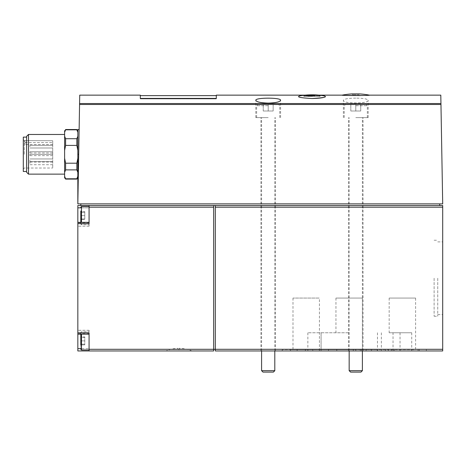 <?xml version="1.0" encoding="UTF-8"?>
<svg xmlns="http://www.w3.org/2000/svg" width="466" height="466" viewBox="0 0 466 466"><rect width="100%" height="100%" fill="white"/><g stroke="black" fill="none" stroke-linecap="round" stroke-linejoin="round"><path stroke-width="0.35" stroke-dasharray="2.33 1.75" d="M355.779 350.95L321.08 350.95L371.425 350.95L348.51 350.95L355.779 350.95L355.779 349.628L321.08 349.628L377.262 349.628L377.262 350.95L426.338 350.95L282.245 350.95L377.262 350.95M268.2 350.95L260.925 350.95L268.2 350.95M89.07 334.139L89.07 332.817L89.07 334.139L77.834 334.139L77.834 330.295L77.834 350.95L89.07 350.95L89.07 348.655L89.07 350.95L213.667 350.95L213.667 349.296L215.321 349.296L215.321 350.95L442.7 350.95L442.7 205.529L215.321 205.529L215.321 349.296L215.321 205.529L215.321 349.296L442.7 349.296M369.404 95.146L360.317 95.565M345.824 95.367L342.155 95.146M352.477 94.779L352.477 93.899L359.082 93.899L359.082 94.779L352.477 94.779L359.082 94.779M140.295 95.146L140.295 98.885L216.311 98.885L216.311 95.641L216.311 98.885L216.311 98.39L216.311 98.885L140.295 98.885L140.295 98.39L216.311 98.39L216.311 95.146M311.987 98.524C300.302 97.872 296.242 96.98 299.813 95.862C303.325 95.181 320.596 95.181 324.161 95.862C325.862 96.165 326.025 96.579 324.668 97.103M324.161 95.862C320.649 95.181 303.383 95.181 299.813 95.862A71.385 71.385 0 0 1 324.161 95.862M79.733 95.146L79.57 104.483L440.964 104.483L440.801 95.146M355.779 98.134C348.213 98.192 344.077 98.92 343.384 100.318C342.498 103.854 369.055 103.854 368.175 100.318C367.482 98.92 363.346 98.192 355.779 98.134M80.804 211.605L80.804 215.612C81.783 214.733 81.783 213.399 80.804 211.605L80.804 210.982L80.804 211.605C81.783 212.525 81.783 212.525 80.804 211.605C81.783 212.525 81.783 212.525 80.804 211.605C81.783 213.399 81.783 214.733 80.804 215.612L80.804 211.605L80.804 215.612C81.783 216.486 81.783 217.82 80.804 219.62L80.804 215.612C81.783 214.733 81.783 213.399 80.804 211.605L80.804 215.612C81.783 216.486 81.783 217.82 80.804 219.62L80.804 220.237L80.804 219.62C81.783 218.694 81.783 218.694 80.804 219.62C81.783 218.694 81.783 218.694 80.804 219.62C81.783 218.694 81.783 218.694 80.804 219.62C81.783 218.694 81.783 218.694 80.804 219.62C81.783 217.82 81.783 216.486 80.804 215.612L80.804 219.62C81.783 217.82 81.783 216.486 80.804 215.612L80.804 220.237L80.804 215.612C81.783 214.733 81.783 213.399 80.804 211.605C81.783 212.525 81.783 212.525 80.804 211.605C81.783 212.525 81.783 212.525 80.804 211.605L84.771 211.605L80.804 211.605L84.771 211.605L84.771 215.612L84.771 211.605L80.804 211.605M80.804 344.875L84.771 344.875L80.804 344.875C81.783 343.081 81.783 341.741 80.804 340.867L80.804 344.875C81.783 343.081 81.783 341.741 80.804 340.867L80.804 344.875C81.783 343.955 81.783 343.955 80.804 344.875C81.783 343.955 81.783 343.955 80.804 344.875L80.804 345.498L81.567 344.176L84.771 344.176L84.771 340.867L84.771 344.875L84.771 344.176L84.771 344.875L84.771 344.176L81.567 344.176L80.804 345.498L80.804 332.439L80.804 349.296L80.804 340.867C81.783 341.741 81.783 343.081 80.804 344.875C81.783 343.955 81.783 343.955 80.804 344.875C81.783 343.955 81.783 343.955 80.804 344.875L80.804 340.867C81.783 339.994 81.783 338.66 80.804 336.86L84.771 336.86L80.804 336.86L84.771 336.86L84.771 344.875L84.771 336.86L84.771 340.867L84.771 336.86L80.804 336.86C81.783 337.78 81.783 337.78 80.804 336.86C81.783 337.78 81.783 337.78 80.804 336.86L80.804 340.867C81.783 339.994 81.783 338.66 80.804 336.86L80.804 336.242L80.804 336.86C81.783 337.78 81.783 337.78 80.804 336.86C81.783 337.78 81.783 337.78 80.804 336.86C81.783 338.66 81.783 339.994 80.804 340.867L80.804 336.86L80.804 340.867C81.783 341.741 81.783 343.081 80.804 344.875L80.804 340.867C81.783 339.994 81.783 338.66 80.804 336.86L80.804 336.242L81.567 337.565L80.804 336.242M77.834 334.139L77.834 223.663L89.07 223.663L89.07 205.529L89.07 207.824L77.834 207.824L77.834 205.529M77.834 207.824L77.834 223.663M24.29 154.304L24.29 140.586L24.29 154.304M52.716 140.732L52.716 168.016L52.716 140.732L52.716 144.553L52.716 140.732L24.954 140.586L52.716 140.732M52.716 153.04L52.716 151.718L52.716 153.04M52.716 160.263L52.716 161.585L52.716 160.263M52.716 146.679L52.716 145.357L52.716 146.679M52.716 163.391L52.716 162.069L52.716 163.391M52.716 154.304L52.716 155.627L52.716 154.304M64.611 177.767L64.611 130.835M64.611 154.304L64.611 174.133L64.611 154.304M64.611 150.378L65.601 145.404L65.601 138.717L64.611 136.229M76.838 129.519L76.838 129.816L65.601 129.816L65.601 129.519M64.611 172.379L65.601 169.892L65.601 163.205L64.611 158.23M65.601 179.09L64.611 176.299M65.601 138.717L76.838 138.717L76.838 145.404L77.834 150.378L77.834 136.229L77.834 158.23L76.838 163.205L65.601 163.205M65.601 145.404L76.838 145.404M65.601 169.892L76.838 169.892L76.838 163.205M65.601 178.787L76.838 178.787L76.838 179.09M76.838 129.816L77.834 132.303L77.834 136.229L76.838 138.717M77.834 172.379L77.834 158.23L77.834 177.767L77.834 172.379L76.838 169.892M28.49 174.133L28.49 134.476M23.3 171.488L23.3 137.115M26.603 172.251L26.603 136.357M178.961 350.95L192.05 350.95L178.961 350.95M89.07 350.95L89.07 349.296L213.667 349.296L213.667 205.529L213.667 349.296L213.667 205.529L215.321 205.529M77.834 332.817L89.07 332.817L89.07 349.296M442.7 278.237L442.7 314.597L442.7 278.237M80.804 207.824L89.07 207.824L89.07 226.185L89.07 205.529L439.723 205.529L213.667 205.529M440.964 104.483L442.7 203.875L77.834 203.875L79.57 104.483M439.723 205.529L439.723 203.875L80.804 203.875L439.723 203.875M89.07 205.529L80.804 205.529L89.07 205.529L80.804 205.529L80.804 203.875M78.696 154.304L77.834 203.875L78.696 154.304L77.834 154.304L77.834 129.519M77.834 203.875L77.834 154.304M77.834 158.23L77.834 150.378M77.834 136.229L77.834 132.303M29.911 153.04L29.911 151.718L29.911 153.04M29.911 160.263L29.911 161.585L29.911 160.263M29.911 146.679L29.911 145.357L29.911 146.679M29.911 163.391L29.911 162.069L29.911 163.391M29.911 154.304L29.911 155.627L29.911 154.304M24.954 140.732L24.954 142.573L24.954 140.732M24.954 142.573L24.954 144.553L24.954 142.573L52.716 142.573L24.954 142.573M89.07 215.612L89.07 206.52L89.07 215.612M89.07 222.34L89.07 226.185L89.07 222.34L77.834 222.34M77.834 348.655L89.07 348.655L89.07 330.295L89.07 348.655L80.804 348.655M89.07 340.867L89.07 349.954L89.07 340.867M80.804 340.867L84.771 340.867L80.804 340.867L84.771 340.867L80.804 340.867L80.804 334.139M80.804 222.34L80.804 224.035L80.804 222.34M84.771 215.612L80.804 215.612L84.771 215.612L84.771 219.62L80.804 219.62L84.771 219.62L84.771 211.605L84.771 215.612L80.804 215.612L84.771 215.612L84.771 219.62L80.804 219.62L84.771 219.62L84.771 215.612M268.2 117.618L255.805 117.618L268.2 117.618M355.779 117.618L368.175 117.618L355.779 117.618M268.2 104.396L257.954 104.396L268.2 104.396L268.2 111.007L273.158 111.007L273.158 104.396L273.158 111.007L268.2 111.007L268.2 104.396M273.391 372.101L263.005 372.101M274.806 370.68L261.589 370.68M355.779 104.396L366.026 104.396L345.533 104.396L355.779 104.396L355.779 111.007L360.736 111.007L360.736 104.396L360.736 111.007L355.779 111.007L355.779 104.396M360.969 372.101L350.589 372.101M362.391 370.68L349.168 370.68M263.238 111.007L263.238 104.396L263.238 111.007L268.2 111.007L263.238 111.007M350.822 111.007L350.822 104.396L350.822 111.007L355.779 111.007L350.822 111.007M303.925 95.746A70.919 70.919 0 0 1 315.61 95.379A70.896 50.13 -90 0 0 311.76 95.833A70.366 70.366 0 0 1 315.063 95.903A70.582 49.909 90 0 1 320.084 95.623A71.385 50.474 90 0 0 315.063 94.907A71.362 71.362 0 0 0 311.76 94.843A71.368 50.468 -90 0 1 315.61 95.146A71.147 71.147 0 0 0 303.925 95.513L303.925 95.617M308.946 95.903L308.946 96.433L312.255 96.433L303.925 96.433L308.946 96.433L308.946 95.076M312.255 94.843L312.255 96.433L308.405 96.433L312.255 96.433L312.255 95.833M308.405 95.373L308.405 96.433L320.084 96.433L308.405 96.433L308.405 95.833M320.084 96.433L303.925 96.433L320.084 96.433L320.084 95.623M303.925 96.433L303.925 95.513M311.76 95.833L311.76 94.843M315.063 95.903L315.063 94.907M434.108 278.237L434.108 316.245L434.108 278.237M437.743 278.237L437.743 316.245L437.743 278.237M140.295 98.885L140.295 95.641L140.295 98.885M377.262 349.628L282.245 349.628L312.814 349.628L312.814 350.95L328.513 350.95L312.814 350.95L312.814 349.628L297.116 349.628L321.08 349.628L321.08 350.95L321.08 349.628L355.779 349.628M353.298 349.628L353.298 350.95L353.298 349.628M413.482 350.95L361.558 350.95L418.078 350.95L413.482 350.95L413.482 349.628L361.558 349.628L413.482 349.628M361.564 349.628L361.558 350.95M371.425 349.628L371.425 350.95M321.08 349.628L305.381 349.628L321.08 349.628L321.08 350.95L321.08 332.771L307.857 332.771L349.168 332.771L321.08 332.771L321.08 350.95M306.203 350.95L290.504 350.95L306.203 350.95L306.203 349.628L290.504 349.628L306.203 349.628L306.203 350.95M319.426 350.95L292.986 350.95L319.426 350.95L319.426 298.071L292.986 298.071L319.426 298.071M415.602 298.071L389.162 298.071L415.602 298.071L415.602 350.95L377.477 350.95L415.602 350.95M393.03 332.771L411.728 332.771L389.162 332.771L393.03 332.771L393.03 350.95M362.391 298.071L335.951 298.071L362.391 298.071L362.391 350.95L362.391 117.618M178.961 348.323L180.126 348.323L178.961 348.323M178.961 349.628L178.548 349.628L178.961 349.628M79.581 103.539L440.947 103.539M215.321 207.184L442.7 207.184M89.07 207.184L213.667 207.184M89.07 222.771L77.834 222.771L89.07 222.771M89.07 333.708L77.834 333.708L89.07 333.708M80.804 349.296L81.468 349.954L81.468 334.139M81.468 222.34L81.468 206.52L81.468 224.699L81.468 206.52L80.804 207.184M268.2 105.718L256.632 105.718L268.2 105.718M355.779 105.718L367.348 105.718L355.779 105.718M312.814 349.628L312.814 350.95M349.168 350.95L349.168 117.618M366.113 349.628L366.113 350.95M385.434 349.628L385.434 350.95M419.324 349.628L419.324 350.95M394.201 349.628L394.201 350.95M388.359 349.628L388.359 350.95M391.277 349.628L391.277 350.95M360.27 349.628L360.27 350.95M381.345 332.771L381.345 350.95M400.044 332.771L400.044 350.95M411.728 332.771L411.728 350.95M305.125 95.146L318.849 95.146M81.567 212.304L80.804 210.982L81.567 212.304L84.771 212.304L81.567 212.304M81.567 218.915L80.804 220.237L81.567 218.915L84.771 218.915L81.567 218.915M23.3 169.012L24.29 168.016L52.716 168.016M23.3 139.596L24.29 140.586L24.954 140.586M52.716 151.718L29.911 151.718L52.716 151.718M52.716 154.363L29.911 154.363L52.716 154.363M52.716 158.947L29.911 158.947L52.716 158.947M52.716 161.585L29.911 161.585L52.716 161.585M52.716 145.357L29.911 145.357L52.716 145.357M52.716 148.002L29.911 148.002L52.716 148.002M52.716 162.069L29.911 162.069M52.716 164.714L29.911 164.714M52.716 152.982L29.911 152.982M52.716 155.627L29.911 155.627M52.716 144.553L24.954 144.553M89.07 226.185L77.834 226.185L89.07 226.185M89.07 330.295L77.834 330.295L89.07 330.295M81.468 331.78L80.804 332.439L81.468 331.78L89.07 331.78L81.468 331.78M81.468 349.954L89.07 349.954M81.468 224.699L80.804 224.035L81.468 224.699L89.07 224.699L81.468 224.699M81.468 206.52L89.07 206.52M84.771 337.565L81.567 337.565L84.771 337.565M275.47 350.95L275.47 117.618M260.925 350.95L260.925 117.618M280.59 117.618L280.59 100.318M255.805 117.618L255.805 100.318M363.049 350.95L363.049 117.618M348.51 350.95L348.51 117.618M368.175 117.618L368.175 100.318M343.384 117.618L343.384 100.318M279.763 117.618L279.763 105.718L278.441 104.396M256.632 117.618L256.632 105.718L257.954 104.396M274.806 350.95L274.806 117.618M261.589 350.95L261.589 117.618M367.348 117.618L367.348 105.718L366.026 104.396M344.211 117.618L344.211 105.718L345.533 104.396M434.108 316.245L437.743 316.245M434.108 240.235L437.743 240.235M437.743 314.597L442.7 314.597M437.743 241.883L442.7 241.883M282.245 349.628L282.245 350.95M297.116 349.628L297.116 350.95M426.338 349.628L426.338 350.95M418.078 349.628L418.078 350.95M328.513 349.628L328.513 350.95M305.381 349.628L305.381 350.95M290.504 349.628L290.504 350.95M336.778 349.628L336.778 350.95M377.477 332.771L377.477 350.95M389.162 298.071L389.162 332.771M292.986 298.071L292.986 350.95M335.951 298.071L335.951 332.771M307.857 332.771L307.857 350.95M192.05 350.95A33.709 33.709 0 0 0 180.126 348.323L179.375 349.628M178.548 349.628L177.796 348.323A33.709 33.709 0 0 0 165.879 350.95"/><path stroke-width="0.7" d="M215.321 350.95L442.7 350.95L442.7 205.529L215.321 205.529L215.321 350.95M342.155 95.146C340.133 95.641 371.367 95.647 369.404 95.146A70.861 70.861 0 0 0 359.082 93.899L352.477 93.899A70.861 70.861 0 0 0 342.155 95.146L318.849 95.146M360.317 95.565L345.824 95.367M305.125 95.146L216.311 95.146L216.311 98.39L140.295 98.39L140.295 95.146L79.733 95.146L79.581 103.539L440.947 103.539L442.7 203.875L77.834 203.875L79.581 103.539M324.668 97.103C322.583 97.912 318.36 98.384 311.987 98.524C323.678 97.872 327.732 96.98 324.161 95.862A71.385 71.385 0 0 0 299.813 95.862C296.242 96.986 300.302 97.872 311.987 98.524M369.404 95.146L440.801 95.146L440.947 103.539M268.2 103.12C260.616 102.852 256.481 101.92 255.805 100.318C254.943 97.446 281.447 97.446 280.59 100.318C279.915 101.92 275.785 102.852 268.2 103.12M80.804 210.982L80.804 222.34L80.804 210.982M80.804 336.242L80.804 340.867M80.804 344.875L80.804 334.139M80.804 348.655L77.834 348.655L77.834 350.95L213.667 350.95L213.667 349.296L442.7 349.296M77.834 348.655L77.834 205.529L80.804 205.529L77.834 205.529M65.601 129.519L76.838 129.519L76.838 129.816L65.601 129.816L64.611 132.303L65.601 129.816L64.611 130.835L64.611 177.767L65.601 179.09L76.838 179.09L77.834 176.299L76.838 178.787L65.601 178.787L65.601 179.09M64.611 136.229L65.601 138.717L65.601 145.404L64.611 150.378M64.611 176.299L65.601 178.787M64.611 158.23L65.601 163.205L65.601 169.892L64.611 172.379M65.601 138.717L76.838 138.717L76.838 145.404L65.601 145.404M65.601 169.892L76.838 169.892L76.838 163.205L77.834 158.23M65.601 163.205L76.838 163.205M76.838 138.717L77.834 136.229M77.834 150.378L76.838 145.404M77.834 132.303L76.838 129.816M77.834 172.379L76.838 169.892M28.49 174.133L26.603 172.251L26.603 136.357L28.49 134.476L28.49 174.133L64.611 174.133M26.603 137.115L23.3 137.115L23.3 171.488L26.603 171.488M89.07 350.95L89.07 332.817L77.834 332.817M80.804 203.875L80.804 205.529L213.667 205.529L213.667 349.296L89.07 349.296M77.834 223.663L89.07 223.663L89.07 207.184L213.667 207.184M213.667 205.529L215.321 205.529M89.07 205.529L89.07 207.184M439.723 203.875L439.723 205.529M79.133 129.519L77.834 129.519L77.834 203.875M274.806 370.68L261.589 370.68L263.005 372.101L273.391 372.101L274.806 370.68L274.806 350.95M362.391 370.68L349.168 370.68L350.589 372.101L360.969 372.101L362.391 370.68L362.391 350.95M303.925 95.617A71.385 50.474 -90 0 1 308.946 94.907A71.362 71.362 0 0 1 312.255 94.843A71.368 50.468 90 0 0 308.405 95.146A71.147 71.147 0 0 1 320.084 95.513L320.084 95.746A70.919 70.919 0 0 0 308.405 95.373A70.902 50.136 90 0 1 312.255 95.833A70.366 70.366 0 0 0 308.946 95.903A70.587 49.914 -90 0 0 303.925 95.617M308.405 95.833L308.405 95.146M215.321 207.184L442.7 207.184M79.57 104.483L440.964 104.483M78.696 154.304L77.834 154.304M80.804 207.824L77.834 207.824M81.468 334.139L81.468 349.954L80.804 349.296M80.804 207.184L81.468 206.52L81.468 222.34M77.834 130.835L76.838 129.519M77.834 177.767L76.838 179.09M28.49 134.476L64.611 134.476M89.07 222.34L77.834 222.34M89.07 334.139L77.834 334.139M81.468 349.954L89.07 349.954M81.468 206.52L89.07 206.52M261.589 370.68L261.589 350.95M349.168 370.68L349.168 350.95M216.311 95.641L140.295 95.641"/></g></svg>
